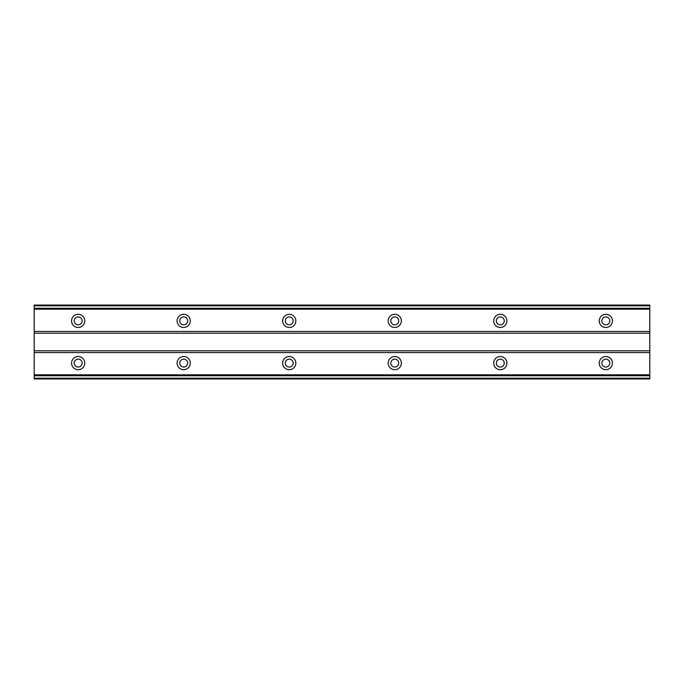 <?xml version="1.0" encoding="UTF-8"?>
<svg xmlns="http://www.w3.org/2000/svg" width="684" height="684" viewBox="0 0 684 684"><rect width="100%" height="100%" fill="white"/><g stroke="black" fill="none" stroke-linecap="round" stroke-linejoin="round"><path stroke-width="1.03" d="M78.173 324.849A3.959 3.959 0 0 1 74.214 320.89A3.959 3.959 0 0 1 78.173 316.94A3.959 3.959 0 0 1 82.131 320.89A3.959 3.959 0 0 1 78.173 324.849M605.827 324.849A3.959 3.959 0 0 1 601.869 320.89A3.959 3.959 0 0 1 605.827 316.94A3.959 3.959 0 0 1 609.786 320.89A3.959 3.959 0 0 1 605.827 324.849M500.295 324.849A3.959 3.959 0 0 1 496.336 320.89A3.959 3.959 0 0 1 500.295 316.94A3.959 3.959 0 0 1 504.253 320.89A3.959 3.959 0 0 1 500.295 324.849M394.762 324.849A3.959 3.959 0 0 1 390.812 320.89A3.959 3.959 0 0 1 394.762 316.94A3.959 3.959 0 0 1 398.721 320.89A3.959 3.959 0 0 1 394.762 324.849M289.238 324.849A3.959 3.959 0 0 1 285.279 320.89A3.959 3.959 0 0 1 289.238 316.94A3.959 3.959 0 0 1 293.188 320.89A3.959 3.959 0 0 1 289.238 324.849M183.705 324.849A3.959 3.959 0 0 1 179.747 320.89A3.959 3.959 0 0 1 183.705 316.94A3.959 3.959 0 0 1 187.664 320.89A3.959 3.959 0 0 1 183.705 324.849M78.173 356.509A6.592 6.592 0 0 0 71.572 363.11A6.592 6.592 0 0 0 78.173 369.702A6.592 6.592 0 0 0 84.765 363.11A6.592 6.592 0 0 0 78.173 356.509M605.827 356.509A6.592 6.592 0 0 0 599.235 363.11A6.592 6.592 0 0 0 605.827 369.702A6.592 6.592 0 0 0 612.428 363.11A6.592 6.592 0 0 0 605.827 356.509M500.295 356.509A6.592 6.592 0 0 0 493.703 363.11A6.592 6.592 0 0 0 500.295 369.702A6.592 6.592 0 0 0 506.895 363.11A6.592 6.592 0 0 0 500.295 356.509M394.762 356.509A6.592 6.592 0 0 0 388.17 363.11A6.592 6.592 0 0 0 394.762 369.702A6.592 6.592 0 0 0 401.363 363.11A6.592 6.592 0 0 0 394.762 356.509M289.238 356.509A6.592 6.592 0 0 0 282.637 363.11A6.592 6.592 0 0 0 289.238 369.702A6.592 6.592 0 0 0 295.83 363.11A6.592 6.592 0 0 0 289.238 356.509M183.705 356.509A6.592 6.592 0 0 0 177.105 363.11A6.592 6.592 0 0 0 183.705 369.702A6.592 6.592 0 0 0 190.297 363.11A6.592 6.592 0 0 0 183.705 356.509M78.173 314.298A6.592 6.592 0 0 0 71.572 320.89A6.592 6.592 0 0 0 78.173 327.491A6.592 6.592 0 0 0 84.765 320.89A6.592 6.592 0 0 0 78.173 314.298M605.827 314.298A6.592 6.592 0 0 0 599.235 320.89A6.592 6.592 0 0 0 605.827 327.491A6.592 6.592 0 0 0 612.428 320.89A6.592 6.592 0 0 0 605.827 314.298M500.295 314.298A6.592 6.592 0 0 0 493.703 320.89A6.592 6.592 0 0 0 500.295 327.491A6.592 6.592 0 0 0 506.895 320.89A6.592 6.592 0 0 0 500.295 314.298M394.762 314.298A6.592 6.592 0 0 0 388.17 320.89A6.592 6.592 0 0 0 394.762 327.491A6.592 6.592 0 0 0 401.363 320.89A6.592 6.592 0 0 0 394.762 314.298M289.238 314.298A6.592 6.592 0 0 0 282.637 320.89A6.592 6.592 0 0 0 289.238 327.491A6.592 6.592 0 0 0 295.83 320.89A6.592 6.592 0 0 0 289.238 314.298M183.705 314.298A6.592 6.592 0 0 0 177.105 320.89A6.592 6.592 0 0 0 183.705 327.491A6.592 6.592 0 0 0 190.297 320.89A6.592 6.592 0 0 0 183.705 314.298M78.173 367.06A3.959 3.959 0 0 1 74.214 363.11A3.959 3.959 0 0 1 78.173 359.151A3.959 3.959 0 0 1 82.131 363.11A3.959 3.959 0 0 1 78.173 367.06M605.827 367.06A3.959 3.959 0 0 1 601.869 363.11A3.959 3.959 0 0 1 605.827 359.151A3.959 3.959 0 0 1 609.786 363.11A3.959 3.959 0 0 1 605.827 367.06M500.295 367.06A3.959 3.959 0 0 1 496.336 363.11A3.959 3.959 0 0 1 500.295 359.151A3.959 3.959 0 0 1 504.253 363.11A3.959 3.959 0 0 1 500.295 367.06M394.762 367.06A3.959 3.959 0 0 1 390.812 363.11A3.959 3.959 0 0 1 394.762 359.151A3.959 3.959 0 0 1 398.721 363.11A3.959 3.959 0 0 1 394.762 367.06M289.238 367.06A3.959 3.959 0 0 1 285.279 363.11A3.959 3.959 0 0 1 289.238 359.151A3.959 3.959 0 0 1 293.188 363.11A3.959 3.959 0 0 1 289.238 367.06M183.705 367.06A3.959 3.959 0 0 1 179.747 363.11A3.959 3.959 0 0 1 183.705 359.151A3.959 3.959 0 0 1 187.664 363.11A3.959 3.959 0 0 1 183.705 367.06M34.2 305.765L649.8 305.765L649.8 305.064L34.2 305.064L34.2 378.936L649.8 378.936L649.8 378.235L34.2 378.235M649.8 305.765L649.8 378.235M34.2 375.755L649.8 375.755M649.8 374.823L34.2 374.823M34.2 352.551L649.8 352.551M649.8 350.798L34.2 350.798M34.2 333.202L649.8 333.202M649.8 331.449L34.2 331.449M34.2 309.177L649.8 309.177M649.8 308.245L34.2 308.245"/></g></svg>
